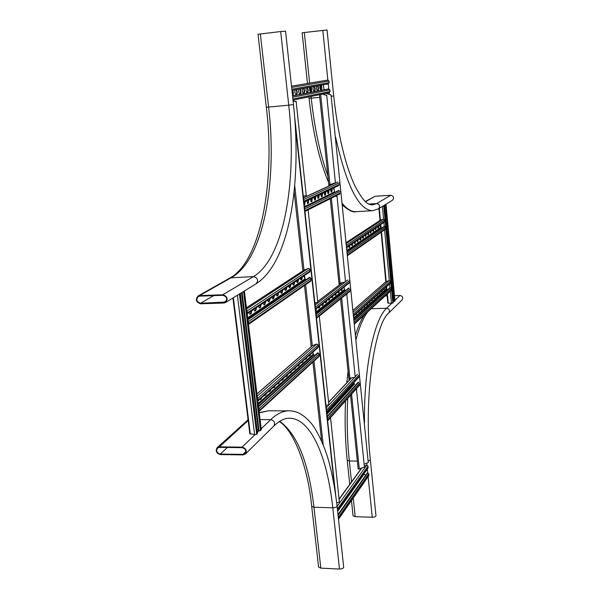 <?xml version="1.0" encoding="UTF-8"?>
<svg xmlns="http://www.w3.org/2000/svg" width="599" height="599" viewBox="0 0 599 599"><rect width="100%" height="100%" fill="white"/><g stroke="black" fill="none" stroke-linecap="round" stroke-linejoin="round"><path stroke-width="0.9" d="M351.463 500.614L353.066 515.769L355.185 516.682L372.249 517.236C374.487 517.162 375.73 516.66 375.985 515.724L370.354 459.86L368.355 461.08M394.494 295.636L399.952 295.449C402.633 296.108 403.329 297.606 402.064 299.927L388.841 312.933C374.787 323.52 363.428 398.05 370.354 459.86M385.164 295.951L387.149 295.891M335.575 137.074C346.492 185.847 358.861 210.384 372.69 210.698L378.478 208.811L392.42 200.268C394.352 197.82 393.798 196.15 390.765 195.267L375.116 196.27L365.3 201.526M307.489 83.478L302.143 32.78L327.047 29.957L333.688 95.892C337.986 134.453 344.994 164.321 354.72 185.503C365.51 205.869 369.186 204.222 372.533 204.925L376.734 203.578L368.827 204.064M243.029 454.903L220.38 454.581C216.366 453.361 215.281 451.062 217.13 447.693L219.369 446.869L242.048 447.139C246.047 448.307 247.162 450.59 245.41 453.99L243.029 454.903M219.436 447.386L242.116 447.655C245.583 448.673 246.548 450.65 245.028 453.593L242.969 454.386L220.312 454.072C216.831 453.009 215.895 451.017 217.497 448.097L219.436 447.386M260.086 419.599L270.681 419.637C274.447 420.7 275.488 422.842 273.81 426.054C279.501 420.67 284.712 418.065 289.452 418.237C310.851 418.327 327.346 456.812 332.782 507.81C335.335 507.712 336.758 507.143 337.065 506.095L343.691 567.186C343.407 568.354 342.007 568.968 339.483 569.043L320.832 568.144L318.593 567.043L311.69 506.297C307.557 463.678 292.334 428.742 279.254 421.606M293.495 104.54L288.74 105.177C297.336 181.13 284.038 258.311 253.527 276.566C257.832 277.943 258.678 280.362 256.072 283.814C289.631 262.355 301.948 183.122 293.495 104.54L285.536 31.126L280.684 31.545L258.034 34.255L266.323 107.184L268.622 107.064L260.34 33.918M199.564 295.607L197.999 296.041C195.184 299.657 196.06 302.24 200.635 303.798L223.839 303.019L225.553 302.517C228.294 298.849 227.373 296.265 222.798 294.768L199.564 295.607L231.611 277.472C263.448 259.292 277.472 182.523 268.622 107.064L288.74 105.177L280.684 31.545M199.632 296.153L198.276 296.535C195.836 299.665 196.599 301.903 200.56 303.251L225.254 302.038C227.627 298.856 226.834 296.617 222.865 295.322L199.632 296.153M331.389 189.007L331.749 191.448M341.011 283.11L340.861 283.784M349.09 380.365L348.903 378.501M339.236 285.019L339.079 283.477M328.993 185.945L328.791 184.814L329.952 184.559L320.652 94.47M331.052 189.172L331.165 192.009M340.614 283.222L340.809 283.829M341.857 289.557L341.647 289.991M350.378 378.373L350.437 378.927M329.772 185.578L329.69 184.769L328.881 184.829M339.977 284.458L339.865 283.402M349.801 379.609L349.689 378.508M339.071 283.424L345.518 281.882L337.042 196.33L345.518 281.882M358.262 469.077L364.432 467.16L356.532 389.814L355.641 389.62M348.888 378.358L355.244 377.213L346.851 294.963L345.728 294.753M335.32 196.217L336.795 196.457M335.567 196.09L337.042 196.33M355.244 377.213L346.851 294.963M347.091 294.768L345.967 294.558M326.74 95.346L335.41 182.867L326.74 95.346L322.584 94.08M335.41 182.867L329.952 184.559M326.477 95.406L322.322 94.133M364.432 467.16L356.532 389.814M356.757 389.56L355.866 389.365M368.265 462.6L331.052 94.994L368.265 462.6L364.372 464.12M325.983 93.384L331.052 94.994M319.312 316.294L328.851 404.707L319.312 316.294M325.961 405.381L328.851 404.707M317.792 302.21L308.141 209.95L317.792 302.21L314.849 302.997M339.348 501.955L330.573 417.937L339.348 501.955L336.705 502.928M306.261 195.416L296.153 101.755L306.261 195.416L303.281 196.337M293.076 100.647L296.46 101.695M293.091 100.812L296.153 101.755M335.725 495.336L294.708 117.344M334.676 488.44L295.3 125.79M337.581 510.917L368.018 468.126L368.026 466.172L366.97 465.213L364.551 465.932M363.66 474.258L365.869 475.052M338.487 519.221L368.797 475.771L368.804 473.824L367.457 472.798L337.986 514.601M384.296 205.247L393.273 301.634L394.951 300.96M385.239 204.671L385.898 204.266M387.853 302.997L391.461 303.356L393.146 302.69M383.338 205.839L384.004 205.427M241.502 292.739L258.461 431.025L260.55 430.554L261.201 429.565M242.88 291.9L244.31 291.024M258.311 429.805L257.053 429.932M249.925 433.609L254.612 434.694L256.694 434.268L257.353 433.257M238.739 294.431L240.199 293.54M358.247 382.117L327.159 416.395M341.145 290.403L342.022 288.651M334.998 295.21L335.919 293.413M328.634 300.189L329.592 298.339M322.03 305.363L323.033 303.453M315.651 310.349L316.227 308.755M318.638 308.013L319.664 306.082M325.362 302.75L326.343 300.878M331.846 297.681L332.782 295.854M338.098 292.784L338.997 291.009M340.764 289.631L341.49 290.425L342.433 288.329M334.609 294.431L335.2 295.292L335.859 294.843L336.339 293.083M328.222 299.41L329.001 300.211L330.019 298.01M321.611 304.562L322.24 305.438L322.951 304.951L323.467 303.116M315.68 310.641L316.676 308.41M318.204 307.22L319.027 308.021L320.106 305.737M324.943 301.963L325.571 302.832L326.268 302.353L326.777 300.541M331.442 296.894L332.205 297.696L333.209 295.524M337.709 292.012L338.3 292.866L338.944 292.424L339.416 290.687M344.26 288.134L343.766 287.295M348.693 288.044L316.04 313.936M331.09 192.047L331.853 188.79M324.643 195.162L325.452 191.837M317.957 198.396L318.803 194.997M311.016 201.758L311.914 198.276M304.225 205.045L304.756 201.683M307.452 203.48L307.908 203.263L308.365 199.969M314.52 200.066L315.388 196.622M321.326 196.764L322.157 193.402M327.893 193.589L328.679 190.302M330.378 189.494L331.359 192.084L331.861 191.837L332.235 188.61M323.909 192.571L324.92 195.199L325.444 194.945L325.834 191.658M317.2 195.761L318.249 198.434L318.788 198.172L319.192 194.817M310.237 199.078L311.323 201.788L311.884 201.519L312.304 198.089M304.24 205.217L304.719 204.985L305.153 201.496M306.658 200.777L307.759 203.51L308.335 203.233L308.762 199.774M313.756 197.4L314.819 200.096L315.366 199.826L315.778 196.435M320.585 194.151L321.521 196.831L322.15 196.547L322.539 193.222M327.174 191.014L328.17 193.627L328.679 193.38L329.061 190.115M334.264 190.549L333.531 187.989M338.764 190.377L304.457 207.187M291.96 90.382L327.96 83.957L329.158 82.662L329.001 81.06L327.735 80.086M320.697 89.872L320.832 85.23M313.928 91.168L314.198 91.115C314.932 90.022 314.894 88.457 314.086 86.436M306.913 92.508L307.197 92.448C307.961 91.333 307.923 89.745 307.085 87.686M299.62 93.901L299.934 93.841C300.728 92.703 300.683 91.078 299.814 88.981M292.492 95.241L292.26 90.329M295.869 94.62L296.191 94.552C296.999 93.399 296.962 91.767 296.071 89.648M303.304 93.197L303.596 93.137C304.382 92.014 304.337 90.404 303.483 88.33M310.454 91.827L310.731 91.774C311.48 90.674 311.443 89.094 310.619 87.05M317.343 90.509L317.605 90.464C318.324 89.378 318.286 87.836 317.492 85.829M320.016 85.372C319.641 87.536 319.903 89.041 320.809 89.887L321.356 89.783C322.067 88.674 322.022 87.14 321.221 85.163M313.232 86.585C312.835 88.787 313.112 90.322 314.048 91.183L314.617 91.07C315.359 89.94 315.314 88.375 314.482 86.361M306.186 87.843C305.782 90.09 306.059 91.647 307.032 92.523L307.624 92.411C308.395 91.258 308.343 89.655 307.482 87.611M298.879 89.146C298.452 91.437 298.736 93.025 299.747 93.916L300.361 93.796C301.162 92.62 301.117 90.988 300.219 88.907M292.499 95.301L292.821 95.241C293.652 94.036 293.6 92.373 292.671 90.254M295.112 89.82C294.678 92.134 294.97 93.736 295.996 94.635L296.625 94.515C297.441 93.324 297.396 91.677 296.483 89.573M302.57 88.487C302.151 90.756 302.435 92.328 303.423 93.212L304.03 93.1C304.809 91.932 304.764 90.322 303.888 88.255M309.743 87.207C309.339 89.431 309.616 90.981 310.567 91.842L311.151 91.737C311.907 90.591 311.862 89.011 311.016 86.982M316.654 85.971C316.272 88.158 316.534 89.67 317.455 90.531L318.017 90.419C318.743 89.303 318.698 87.746 317.882 85.754M324.096 89.753L323.318 84.788M293.016 100.1L329.248 92.718L330.064 91.55L329.899 89.947L328.462 88.914L292.552 95.833M354.084 320.016L389.994 287.625L391.229 288.531L391.087 290.537L354.488 324.029M355.634 314.587L356.338 313.562M361.1 309.72L361.774 308.732M366.393 305.011L367.045 304.052M371.515 300.451L372.136 299.522M376.479 296.033L377.071 295.135M381.286 291.758L381.855 290.882M383.637 289.669L384.199 288.808M378.905 293.877L379.481 292.993M374.016 298.227L374.622 297.314M368.977 302.712L369.613 301.769M363.765 307.347L364.432 306.374M358.389 312.131L359.078 311.128M355.462 314.34L355.821 314.677L356.42 314.22L356.794 313.157M360.942 309.473L361.437 309.75L362.223 308.335M366.236 304.764L366.581 305.108L367.135 304.674L367.479 303.663M371.365 300.211L371.829 300.488L372.571 299.141M376.329 295.794L377.168 295.734L377.497 294.76M381.144 291.518L381.96 291.466L382.274 290.515M383.495 289.429L384.296 289.384L384.61 288.441M378.755 293.637L379.586 293.585L379.908 292.619M373.866 297.988L374.323 298.265L375.056 296.932M368.819 302.473L369.291 302.75L370.047 301.379M363.608 307.1L363.96 307.444L364.521 307.002L364.873 305.977M358.224 311.884L358.726 312.161L359.527 310.724M353.732 316.572L354.009 315.636M387.763 289.631L386.707 289.324L385.808 287.37M353.096 310.252L385.636 281.934L389.305 280.467L390.548 281.275L390.398 283.297L353.665 315.935M347.165 251.647L384.266 226.332L385.509 227.238L385.269 229.38L347.562 255.578M348.918 247.477L349.734 245.253M354.571 243.666L355.349 241.494M360.036 239.982L360.785 237.863M365.323 236.418L366.041 234.351M370.444 232.974L371.133 230.944M375.408 229.634L376.067 227.642M377.827 228.002L378.478 226.033M372.945 231.289L373.619 229.282M367.906 234.681L368.61 232.629M362.702 238.185L363.436 236.088M357.326 241.809L358.09 239.667M351.763 245.553L352.564 243.359M346.806 248.091L346.851 247.177M348.416 246.137L349.217 247.514L350.116 244.998M354.084 242.34L354.863 243.711L355.724 241.247M359.565 238.679L360.216 240.064L360.748 239.742L361.152 237.616M364.873 235.13L365.6 236.47L366.408 234.104M370.002 231.701L370.714 233.018L371.492 230.705M374.981 228.376L375.663 229.679L376.419 227.41M377.407 226.751L377.999 228.084L378.463 227.792L378.83 225.801M372.511 230.023L373.117 231.371L373.604 231.072L373.978 229.043M367.457 233.4L368.175 234.733L368.969 232.39M362.238 236.89L362.979 238.23L363.803 235.849M356.847 240.499L357.61 241.854L358.464 239.413M351.276 244.22L352.062 245.597L352.946 243.104M346.896 249.042L347.233 246.923M381.421 228.271L380.53 227.642L379.796 225.149M346.244 242.535L379.961 220.492L383.562 219.009L384.813 219.811L384.558 221.967L346.724 247.267M258.626 407.612L259.157 408.555L259.082 411.341M258.461 406.264L317.717 352.818L319.237 353.957L319.102 356.42L259.082 411.348M264.661 395.527L265.963 393.872M273.511 387.658L274.746 386.07M281.994 380.103L283.17 378.583M290.141 372.863L291.256 371.395M297.965 365.899L299.021 364.492M305.483 359.213L306.493 357.858M309.136 355.963L310.125 354.63M301.761 362.522L302.794 361.145M294.094 369.343L295.18 367.913M286.112 376.449L287.25 374.952M277.794 383.839L278.999 382.289M269.131 391.551L270.396 389.934M260.093 399.593L261.426 397.901M264.399 395.265L265.222 395.46L266.555 393.348M273.256 387.388L274.05 387.598L275.323 385.554M281.755 379.841L282.511 380.058L283.739 378.081M289.909 372.6L290.635 372.825L291.81 370.908M297.74 365.637L298.437 365.869L299.567 364.012M305.265 358.951L305.939 359.19L307.025 357.386M308.919 355.701L309.354 356.046L310.155 355.432L310.649 354.166M301.537 362.26L301.978 362.605L302.824 361.961L303.334 360.665M293.862 369.081L294.573 369.313L295.726 367.427M285.873 376.179L286.337 376.524L287.265 375.828L287.812 374.457M277.554 383.577L278.325 383.787L279.576 381.78M268.876 391.282L269.685 391.484L270.988 389.41M259.831 399.323L260.67 399.518L262.033 397.369M315.044 355.229L313.749 354.833L312.506 352.512M305.602 284.735L312.304 345.735L316.736 344.036L318.264 345.046L318.121 347.525L257.832 401.098L258.132 400.147L318.443 346.656M257.375 397.354L258.132 400.147M248.001 320.532L248.54 321.498L248.473 324.388M247.859 319.402L309.496 277.352L311.031 278.498L310.776 281.133L248.473 324.418M253.759 309.421L255.054 311.001L254.568 311.016L255.316 310.514L256.065 307.879M262.998 303.244L264.241 304.809L263.77 304.824L264.481 304.344L265.2 301.769M272.59 298.879L273.264 298.429L273.953 295.921M281.051 293.181L281.695 292.754L282.346 290.305M289.175 287.707L289.781 287.303L290.41 284.914M296.984 282.451L298.152 279.733M300.773 279.898L301.918 277.225M293.121 285.057L293.705 284.66L294.319 282.301M285.154 290.418L285.775 289.998L286.419 287.587M276.865 296.003L277.524 295.562L278.191 293.083M267.476 300.249L268.689 301.814L268.232 301.829L268.921 301.349L269.617 298.811M258.431 306.299L259.696 307.871L259.217 307.886L259.951 307.392L260.677 304.794M248.989 312.611L250.307 314.205L249.82 314.22L250.584 313.704L251.348 311.031M255.054 311.001L255.803 310.499L256.537 307.557M264.241 304.809L264.96 304.329L265.664 301.462M271.856 297.321L273.039 298.871L273.728 298.407L274.409 295.614M280.347 291.646L281.485 293.181L282.151 292.731L282.795 290.006M288.493 286.195L289.594 287.715L290.23 287.288L290.844 284.622M296.325 280.961L297.201 282.526L297.995 282.054L298.587 279.448M300.129 278.415L301.162 279.913L301.761 279.508L302.345 276.933M292.447 283.552L293.525 285.064L294.146 284.645L294.753 282.009M284.465 288.89L285.386 290.485L286.232 289.983L286.861 287.288M276.146 294.453L277.307 295.996L277.981 295.539L278.64 292.784M268.689 301.814L269.393 301.334L270.082 298.504M259.696 307.871L260.43 307.377L261.149 304.479M250.307 314.205L251.071 313.689L251.827 310.709M306.059 279.688L304.958 278.894L303.858 275.929M303.963 270.194L308.478 268.3L310.027 269.318L309.765 271.976L247.177 313.816L247.477 312.79L310.207 270.973M246.706 309.908L247.477 312.79M366.76 463.184L366.97 465.213M367.359 469.054L367.741 472.851M368.138 476.722L372.249 517.236M345.526 400.911C344.65 421.149 345.204 440.909 347.203 460.197L349.329 460.983L357.356 461.11M347.727 398.455C346.701 419.772 347.233 440.617 349.329 460.983L351.531 481.903M353.23 498.091L355.185 516.682M371.223 308.717L386.632 308.253C389.425 308.949 390.159 310.507 388.841 312.933M391.724 303.356L386.632 308.253C374.158 319.02 363.765 368.168 364.492 422.909M367.704 311.937C363.323 317.657 359.43 326.799 356.038 339.356M393.116 302.016L393.536 301.619M394.921 300.286L399.952 295.449M378.478 208.811C380.477 206.258 379.901 204.514 376.734 203.578L390.765 195.267M365.495 201.713L375.116 196.27M331.442 96.237L333.688 95.892M328.537 182.328C319.409 160.712 312.91 132.701 309.054 98.311L319.754 97.367M311.046 96.424L311.233 98.176C314.617 128.837 320.158 154.722 327.863 175.836M342.291 203.48C347.098 209.231 351.725 211.964 356.173 211.679L372.69 210.698M310.567 91.804L310.072 87.147M309.653 83.119L304.329 32.473M329.323 94.44L329.151 92.74M328.761 88.944L328.245 83.875M327.863 80.064L322.816 30.339M337.065 506.095C335.193 489.802 332.445 474.925 328.821 461.462C324.351 444.705 315.651 428.248 311.188 423.261C302.368 413.063 295.322 410.854 289.115 410.817C283.087 410.779 276.94 413.722 270.681 419.637L261.201 428.742M258.843 431.003L257.36 432.433M254.972 434.724L242.048 447.139M248.188 420.543L219.369 446.869M217.13 447.693L248.091 419.772M245.867 451.549L242.969 454.386M227.388 447.483L220.312 454.072M339.483 569.043L332.782 507.81L313.936 507.248C308.71 462.653 297.291 434.013 279.688 421.329M259.232 412.584L268.502 410.809L259.262 412.831M320.832 568.144L313.936 507.248L311.69 506.297M222.798 294.768L253.527 276.566L230.136 277.891C260.228 261.389 275.645 183.204 266.323 107.184M213.603 295.651L200.56 303.251M226.31 300.923L223.771 302.473M332.55 184.29L332.497 183.766M340.142 283.349L331.359 198.202M359.303 469.099L351.576 394.157M349.958 378.478L341.655 298.032M354.129 384.431L353.934 382.566M344.492 290.395L344.14 286.996M334.459 192.489L333.98 187.779M333.568 183.818L333.531 183.444M324.433 94.642L324.344 93.721M294.715 185.712L304 270.156M304.577 275.443L305.056 279.808M313 352.07L313.344 355.192M313.996 361.092L323.19 444.75M368.026 466.172L337.387 509.068M367.913 472.888L338.061 515.29M368.804 473.824L338.285 517.386M368.939 475.202L338.45 518.876M361.676 468.201L339.326 499.027M366.67 465.258L337.095 506.402M368.168 467.549L337.544 510.565M363.893 474.393L337.634 511.359M394.958 301.057L385.988 204.349M393.161 302.802L384.094 205.509M392.832 303.116L383.749 205.719M391.461 303.356L390.323 291.234M389.986 287.625L389.649 283.963M353.275 312.034L389.305 280.467L384.588 229.859M384.259 226.332L383.892 222.416M383.57 219.002L382.394 206.415M388.242 303.184L387.366 293.937M386.939 289.399L386.677 286.599M386.213 281.657L381.533 231.978M381.181 228.204L380.829 224.46M380.432 220.282L379.309 208.302M394.636 301.372L385.651 204.559M393.7 301.604L384.708 204.993M261.239 429.887L244.31 291.226M257.39 433.594L240.199 293.742M256.694 434.268L239.45 294.206M254.612 434.694L237.391 295.262M250.315 434.05L233.363 297.733M260.55 430.554L243.576 291.676M259.075 430.995L242.093 292.379M358.808 375.214L326.485 410.225M354.031 383.487L326.814 413.22M358.711 382.199L327.219 416.964M359.61 383.15L327.428 418.881M359.759 384.573L327.593 420.438M351.299 378.156L328.866 402.101M357.431 374.3L355.424 376.457M354.571 377.37L326.23 407.867M358.951 376.644L326.657 411.783M354.63 383.884L326.927 414.238M349.247 280.841L315.299 307.085M344.403 289.534L315.83 312.034M349.157 288.112L316.085 314.378M350.078 289.077L316.272 316.1M350.228 290.56L316.452 317.717M342.239 282.773L317.994 301.275M316.22 302.63L314.917 303.618M347.839 279.928L345.735 281.537M345.174 281.972L315.074 305.063M349.397 282.324L315.471 308.71M345.017 289.983L315.935 312.963M316.137 310.289L315.71 310.304M319.574 307.594L319.155 307.609M322.951 304.951L322.532 304.966M326.268 302.353L325.849 302.368M329.517 299.807L329.113 299.814M332.715 297.299L332.31 297.314M335.859 294.843L335.455 294.85M338.944 292.424L338.54 292.439M341.969 290.051L341.572 290.066M339.311 182.86L303.633 199.594M334.407 192.009L304.397 206.67M339.244 190.437L304.487 207.486M340.18 191.41L304.651 208.991M340.337 192.953L304.831 210.683M334.002 183.616L303.438 197.805L333.98 183.631M337.888 181.946L303.453 197.94M339.468 184.402L303.813 201.286M304.719 204.985L304.285 205.015M308.335 203.233L307.908 203.263M311.884 201.519L311.458 201.541M315.366 199.826L314.947 199.856M318.788 198.172L318.368 198.194M322.15 196.547L321.73 196.569M325.444 194.945L325.032 194.974M328.679 193.38L328.274 193.402M331.861 191.837L331.457 191.867M329.001 81.06L291.646 87.447M328.941 88.959L292.567 95.975M329.899 89.947L292.709 97.248M330.064 91.55L292.896 99.015M329.158 82.662L291.833 89.214M328.424 83.823L291.96 90.329M296.625 94.515L296.191 94.552M300.361 93.796L299.934 93.841M304.03 93.1L303.596 93.137M307.624 92.411L307.197 92.448M311.151 91.737L310.731 91.774M314.617 91.07L314.198 91.115M318.017 90.419L317.605 90.464M321.356 89.783L320.944 89.82M354.436 323.557L391.349 289.834M353.859 317.859L386.295 288.838M353.62 315.448L390.675 282.578M353.47 313.988L390.548 281.275M353.096 310.319L385.883 281.785M354.294 322.097L391.229 288.531M354.129 320.465L390.413 287.677M353.949 318.735L386.707 289.324M369.703 302.383L369.328 302.398M367.135 304.674L366.76 304.689M364.521 307.002L364.14 307.01M361.863 309.369L361.482 309.376M359.16 311.772L358.779 311.787M356.42 314.22L356.031 314.228M347.502 254.994L385.636 228.571M347.031 250.36L380.53 227.642M346.656 246.668L384.94 221.143M346.507 245.163L384.813 219.811M346.334 243.449L383.562 219.009M346.244 242.558L380.103 220.417M347.353 253.497L385.509 227.238M347.203 251.999L384.685 226.385M347.113 251.168L380.942 228.137M368.587 234.456L368.213 234.471M363.406 237.945L363.031 237.968M360.748 239.742L360.373 239.757M358.045 241.562L357.67 241.577M355.304 243.411L354.922 243.426M352.512 245.291L352.13 245.305M349.674 247.2L349.292 247.222M259.382 410.397L319.409 355.559M258.132 403.531L313.24 354.219M257.907 398.298L318.264 345.046M257.226 396.156L316.736 344.036M256.964 393.985L312.596 345.571M259.157 408.555L319.237 353.957M258.528 406.833L318.226 352.901M258.266 404.639L313.749 354.833M309.578 355.941L309.151 355.948M310.155 355.432L309.728 355.432M305.939 359.19L305.505 359.19M306.523 358.666L306.089 358.674M302.225 362.492L301.784 362.5M302.824 361.961L302.383 361.968M298.437 365.869L297.995 365.877M299.051 365.323L298.602 365.33M294.573 369.313L294.124 369.313M295.195 368.759L294.753 368.759M290.635 372.825L290.186 372.825M291.271 372.256L290.822 372.264M286.614 376.404L286.157 376.404M287.265 375.828L286.809 375.828M282.511 380.058L282.054 380.066M283.17 379.466L282.713 379.474M278.325 383.787L277.861 383.794M278.999 383.188L278.535 383.188M274.05 387.598L273.578 387.598M274.739 386.984L274.267 386.984M269.685 391.484L269.206 391.491M270.389 390.855L269.917 390.862M265.222 395.46L264.743 395.46M265.941 394.816L265.469 394.823M260.67 399.518L260.183 399.518M261.404 398.859L260.924 398.867M248.772 323.4L311.21 280.145M247.664 317.762L304.958 278.894M247.245 310.874L310.027 269.318M246.586 308.942L308.478 268.3M246.444 307.804L304.292 269.984M248.54 321.498L311.031 278.498M247.919 319.859L310.005 277.419M247.784 318.795L305.475 279.523M301.761 279.508L301.327 279.523M297.995 282.054L297.553 282.069M293.525 285.064L293.151 285.079M294.146 284.645L293.705 284.66M289.594 287.715L289.205 287.73M290.23 287.288L289.781 287.303M285.581 290.418L285.184 290.433M286.232 289.983L285.775 289.998M281.485 293.181L281.073 293.196M282.151 292.731L281.695 292.754M277.307 295.996L276.88 296.011M277.981 295.539L277.524 295.562M273.039 298.871L272.605 298.886M273.728 298.407L273.264 298.429M269.393 301.334L268.921 301.349M264.96 304.329L264.481 304.344M260.43 307.377L259.951 307.392M255.803 310.499L255.316 310.514M251.071 313.689L250.584 313.704M347.203 460.197L349.749 484.359M364.222 315.119C361.032 320.001 358.142 326.552 355.574 334.781M348.064 371.2L346.769 382.836M342.463 205.165C348.828 210.563 353.403 212.735 356.173 211.679M309.054 98.311L308.897 96.866M273.81 426.054L245.41 453.99M268.502 410.809L289.115 410.817M247.147 420.356L248.061 419.54M230.136 277.891L197.999 296.041M256.072 283.814L225.553 302.517M338.989 283.454L330.236 198.763M358.187 469.144L350.557 395.295M328.791 184.814L319.477 94.709M348.813 378.441L340.584 298.894M321.596 440.961L312.903 362.088M311.203 346.694L304.464 285.521M302.854 270.898L294.131 191.717M361.399 468.306L339.296 498.765M394.988 301.005L386.018 204.311M393.184 302.742L384.124 205.472M387.823 303.057L386.999 294.281M386.52 289.235L386.303 286.936M385.823 281.815L381.151 232.24M380.754 228.047L380.44 224.722M380.043 220.447L378.92 208.542M261.321 429.715L244.407 291.107M257.48 433.414L240.296 293.622M249.835 433.788L232.936 297.988M359.542 385.269L327.646 420.872M351.119 378.194L328.851 401.966M358.726 377.348L326.71 412.232M349.891 291.399L319.334 316.017M319.057 316.242L316.512 318.294M342.149 282.803L317.987 301.23M316.122 302.66L314.917 303.573M349.037 283.177L315.538 309.301M339.805 193.964L307.991 209.92M307.699 210.069L304.921 211.462M338.914 185.428L303.903 202.088M327.795 80.071L291.503 86.159M256.956 393.902L312.304 345.743M246.444 307.781L304.12 270.074"/></g></svg>
